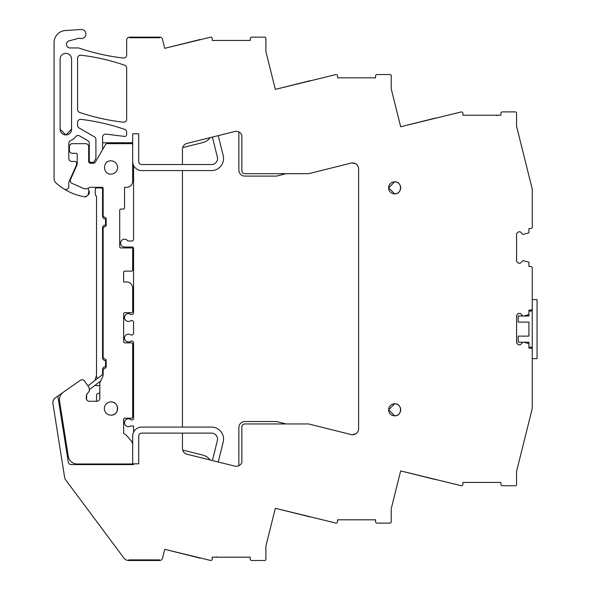 <?xml version="1.0" encoding="UTF-8"?>
<svg xmlns="http://www.w3.org/2000/svg" width="590" height="590" viewBox="0 0 590 590"><rect width="100%" height="100%" fill="white"/><g stroke="black" fill="none" stroke-linecap="round" stroke-linejoin="round"><path stroke-width="0.89" d="M138.702 161.527L138.702 133.805L138.702 161.527A3.016 3.016 0 0 0 141.718 164.544L182.45 164.544L182.45 149.27A6.025 6.025 0 0 1 187.015 143.422L234.776 131.511A6.025 6.025 0 0 1 241.863 135.213L241.863 170.68A3.016 3.016 0 0 0 244.88 173.696L308.607 173.696L351.124 163.098A6.025 6.025 0 0 1 358.609 168.939L358.609 428.701A6.025 6.025 0 0 1 351.124 434.55L308.607 423.952L244.88 423.952A3.016 3.016 0 0 0 241.863 426.961L241.863 462.435A6.025 6.025 0 0 1 234.776 466.13L187.015 454.226A6.025 6.025 0 0 1 182.45 448.378L182.45 433.104L141.718 433.104A3.016 3.016 0 0 0 138.702 436.113L138.702 463.836L133.583 463.836L133.583 464.588L71.265 464.588A3.016 3.016 0 0 1 68.285 462.044L57.835 396.06L55.431 397.749A6.025 6.025 0 0 0 52.93 403.626L64.605 477.303A6.025 6.025 0 0 0 65.726 479.965L123.907 558.074A6.025 6.025 0 0 0 128.738 560.5L159.61 560.5L159.61 559.895L159.61 560.5A3.016 3.016 0 0 0 162.53 558.214L164.75 549.327L210.748 560.5A1.505 1.505 0 0 0 212.253 558.996L212.253 557.189L250.226 557.189L250.226 558.996A1.505 1.505 0 0 0 251.731 560.5L264.689 560.5A1.202 1.202 0 0 0 265.891 559.298L265.891 546.119L275.331 508.27L336.086 523.124A1.505 1.505 0 0 0 337.598 521.619L337.598 519.805L375.565 519.805L375.565 521.619A1.505 1.505 0 0 0 377.069 523.124L390.027 523.124A1.202 1.202 0 0 0 391.229 521.914L391.229 508.742L400.669 470.901L435.641 479.618M522.902 342.215L520.343 344.774L518.381 344.774L516.575 342.967L516.575 315.244L518.381 313.438L520.343 313.438L522.902 315.997L518.175 315.997L518.175 322.088L528.928 322.088L528.928 336.123L518.175 336.123L518.175 342.215L524.112 342.215L528.515 343.646A0.605 0.605 0 0 1 528.928 344.221L528.928 348.093L530.742 348.093A1.505 1.505 0 0 1 532.246 349.597L532.246 408.509L516.552 471.447L516.552 484.538A1.202 1.202 0 0 1 515.343 485.747L502.392 485.747A1.505 1.505 0 0 1 500.88 484.235L500.88 482.428L462.914 482.428L462.914 484.235A1.505 1.505 0 0 1 461.41 485.747L400.669 470.901M522.902 315.997L528.928 315.997L528.928 311.026L532.246 311.026L532.246 347.185L528.928 347.185L528.928 342.215L524.112 342.215M528.515 314.566L528.928 313.991A0.605 0.605 0 0 1 528.515 314.566L524.112 315.997M528.928 313.991L528.928 310.119L530.742 310.119A1.505 1.505 0 0 0 532.246 308.614L532.246 268.007A1.505 1.505 0 0 0 530.742 266.503L528.928 266.503L528.928 262.631A0.605 0.605 0 0 0 528.515 262.056L522.902 260.625L520.343 263.184L518.381 263.184L516.575 261.377L516.575 233.655L518.381 231.848L520.343 231.848L522.902 234.407L528.515 232.976A0.605 0.605 0 0 0 528.928 232.408L528.928 228.537L530.742 228.537A1.505 1.505 0 0 0 532.246 227.025L532.246 189.139L516.552 126.194L516.552 113.103A1.202 1.202 0 0 0 515.343 111.901L502.392 111.901A1.505 1.505 0 0 0 500.88 113.405L500.88 115.212L462.914 115.212L462.914 113.405A1.505 1.505 0 0 0 461.41 111.901L400.669 126.747L435.641 118.022M132.676 133.805L138.702 133.805L132.676 133.805L132.676 142.758L102.594 142.758L102.594 137.123A3.016 3.016 0 0 1 105.971 134.129L124.623 136.423A1.807 1.807 0 0 0 126.651 134.623L126.651 132.212A3.016 3.016 0 0 0 124.615 129.365A210.932 210.932 0 0 0 80.963 119.364A3.016 3.016 0 0 0 77.592 122.359L77.592 125.375A3.016 3.016 0 0 0 79.097 127.986L94.407 136.828A3.016 3.016 0 0 1 95.912 139.432L95.912 158.437L94.179 161.446A1.807 1.807 0 0 1 92.608 162.346L91.096 162.346A1.807 1.807 0 0 1 89.282 160.539L89.282 143.259A3.016 3.016 0 0 0 87.777 140.656L79.561 135.907A3.016 3.016 0 0 0 75.66 136.688A12.353 12.353 0 0 1 70.638 140.582A3.016 3.016 0 0 0 68.794 143.363L68.794 158.43A3.016 3.016 0 0 0 71.81 161.446L74.819 161.446A1.807 1.807 0 0 1 76.626 163.253L76.626 164.249A1.807 1.807 0 0 1 76.471 164.979L68.794 182.229L68.794 186.529A3.016 3.016 0 0 1 64.199 189.088A57.252 57.252 0 0 1 56.094 183.04A6.025 6.025 0 0 1 54.088 178.549L54.088 42.569A12.051 12.051 0 0 1 65.35 30.54L81.096 29.5A4.521 4.521 0 0 1 85.727 35.297A4.521 4.521 0 0 1 80.107 38.343A3.031 3.031 0 0 0 78.544 38.343L69.178 40.85A3.614 3.614 0 0 0 70.114 47.96L78.19 47.96A3.016 3.016 0 0 1 79.163 48.122L81.678 48.963A6.025 6.025 0 0 0 81.752 48.985A210.932 210.932 0 0 0 123.295 58.019A3.016 3.016 0 0 0 126.651 55.025L126.651 40.157A3.016 3.016 0 0 1 129.66 37.141L129.66 37.745L129.66 37.141L159.61 37.141A3.016 3.016 0 0 1 162.53 39.427L164.75 48.321L210.748 37.141A1.505 1.505 0 0 1 212.253 38.652L212.253 40.459L250.226 40.459L250.226 38.652A1.505 1.505 0 0 1 251.731 37.141L264.689 37.141A1.202 1.202 0 0 1 265.891 38.35L265.891 51.522L275.331 89.378L336.086 74.524A1.505 1.505 0 0 1 337.598 76.029L337.598 77.836L375.565 77.836L375.565 76.029A1.505 1.505 0 0 1 377.069 74.524L390.027 74.524A1.202 1.202 0 0 1 391.229 75.727L391.229 88.906L400.669 126.747M159.61 37.141L159.61 37.745L129.66 37.745L159.61 37.745L159.61 37.141M138.702 463.836L138.702 436.113M128.738 560.5L128.738 559.895L159.61 559.895L128.738 559.895L128.738 560.5M126.651 68.056A3.016 3.016 0 0 0 124.615 65.202A210.932 210.932 0 0 0 80.963 55.209A3.016 3.016 0 0 0 77.592 58.204L77.592 109.585A3.016 3.016 0 0 0 79.643 112.439A210.932 210.932 0 0 0 123.295 122.174A3.016 3.016 0 0 0 126.651 119.18L126.651 68.056M388.626 409.821L394.651 415.832A6.025 6.025 0 0 0 400.684 409.807A6.025 6.025 0 0 0 394.651 403.781A6.025 6.025 0 0 0 388.626 409.807A6.025 6.025 0 0 0 394.651 415.832C402.424 416.201 402.424 403.413 394.651 403.781L388.626 409.792M388.626 187.856L394.651 193.867A6.025 6.025 0 0 0 400.684 187.834A6.025 6.025 0 0 0 394.651 181.809A6.025 6.025 0 0 0 388.626 187.834A6.025 6.025 0 0 0 394.651 193.867C402.424 194.235 402.424 181.44 394.651 181.809L388.626 187.819M60.114 129.203L60.114 59.103A5.723 5.723 0 0 1 65.844 53.38A5.723 5.723 0 0 1 71.567 59.103L71.567 129.203A5.723 5.723 0 0 1 65.844 134.926A5.723 5.723 0 0 1 60.114 129.203L65.814 134.926M88.006 195.15A3.916 3.916 0 0 0 88.965 190.548L88.006 195.15L85.181 196.898A1.505 1.505 0 0 0 86.413 196.544M528.515 232.976L528.928 232.408M528.928 262.631L528.515 262.056M528.928 344.221L528.515 343.646M164.75 549.327L200.187 558.162M275.331 508.27L310.303 516.988M275.331 89.378L310.303 80.653M164.75 48.321L200.187 39.486M64.199 189.088A57.252 57.252 0 0 0 85.181 196.898M89.282 143.259A3.016 3.016 0 0 0 87.777 140.656M102.594 149.595L102.594 142.758M182.45 170.569L182.45 427.079L141.718 427.079A9.042 9.042 0 0 0 133.583 432.175L133.583 426.017L130.545 426.017A3.916 3.916 0 0 1 125.744 419.874A3.916 3.916 0 0 1 131.282 419.992L131.777 419.992A1.807 1.807 0 0 0 133.583 418.177L133.583 342.849A1.807 1.807 0 0 0 131.777 341.042L130.958 341.042A3.916 3.916 0 0 1 125.441 335.526A3.916 3.916 0 0 1 130.958 335.009L131.777 335.009A1.807 1.807 0 0 0 133.583 333.203L133.583 322.354A1.807 1.807 0 0 0 131.777 320.547L130.958 320.547A3.916 3.916 0 0 1 125.441 315.031A3.916 3.916 0 0 1 130.958 314.522L131.777 314.522A1.807 1.807 0 0 0 133.583 312.715L133.583 248.228A1.202 1.202 0 0 0 132.374 247.026L124.542 247.026A3.916 3.916 0 0 1 122.432 239.806A3.916 3.916 0 0 1 127.838 240.993L131.777 240.993A1.807 1.807 0 0 0 133.583 239.186L133.583 165.473A9.042 9.042 0 0 0 141.718 170.569L211.515 170.569A12.051 12.051 0 0 0 223.204 155.598L218.234 135.634M57.835 396.06L74.48 384.407M65.866 134.926L71.567 129.203M86.619 394.474L86.619 399.113A3.016 3.016 0 0 0 86.708 399.821M96.295 401.274A1.807 1.807 0 0 0 96.568 400.322L96.568 395.285A1.807 1.807 0 0 1 97.829 393.56L99.828 392.933M132.676 381.059A5.996 5.996 0 0 0 132.676 374.731M99.828 385.609L96.399 385.609A1.505 1.505 0 0 1 95.285 385.115M95.086 380.321L96.517 374.982A3.068 3.068 0 0 0 97.719 378.286L87.903 385.875L84.525 381.051L89.068 387.534A1.202 1.202 0 0 1 89.282 388.227L89.282 391.244L87.232 393.678L86.273 395.883L86.273 398.265A3.016 3.016 0 0 0 89.282 401.274L96.819 401.274A3.016 3.016 0 0 0 99.828 398.265L99.828 383.471A3.016 3.016 0 0 1 100.116 382.195L102.867 376.295A3.016 3.016 0 0 0 103.147 375.026L103.147 369.362L104.954 368.16A1.202 1.202 0 0 0 106.163 366.951L106.163 360.328A1.202 1.202 0 0 0 104.954 359.118L103.147 357.916L103.147 227.74L104.954 226.531A1.202 1.202 0 0 0 106.163 225.328L106.163 218.698A1.202 1.202 0 0 0 104.954 217.489L103.147 216.287L103.147 188.446A1.202 1.202 0 0 0 102.402 187.325L90.056 187.325A1.114 1.114 0 0 0 89.37 187.561A6.114 6.114 0 0 1 83.146 188.306L72.083 183.379A3.016 3.016 0 0 1 70.557 179.404L76.973 165.001A3.016 3.016 0 0 0 77.231 163.777L77.231 154.514A1.202 1.202 0 0 0 76.029 153.311L72.408 153.311A3.016 3.016 0 0 1 69.399 150.295L69.399 146.681A3.016 3.016 0 0 1 72.408 143.665L85.668 143.665A3.016 3.016 0 0 1 88.684 146.681L88.684 161.446A1.807 1.807 0 0 0 90.491 163.253L93.663 163.253A1.807 1.807 0 0 0 95.233 162.346L105.492 144.572A1.807 1.807 0 0 1 107.063 143.665L131.474 143.665A1.202 1.202 0 0 1 132.676 144.867L132.676 181.3A6.025 6.025 0 0 1 126.651 187.325L124.542 187.325L124.542 207.85A1.202 1.202 0 0 1 123.332 209.052L120.928 209.052A1.202 1.202 0 0 0 119.718 210.261L119.718 246.723A1.202 1.202 0 0 0 120.928 247.925L131.474 247.925A1.202 1.202 0 0 1 132.676 249.135L132.676 269.925A1.202 1.202 0 0 1 131.474 271.127L124.844 271.127A1.202 1.202 0 0 0 123.635 272.337L123.635 281.976L126.651 281.976A6.025 6.025 0 0 1 132.676 288.001L132.676 311.505A1.202 1.202 0 0 1 131.474 312.715L124.844 312.715A1.202 1.202 0 0 0 123.635 313.917L123.635 341.64A1.202 1.202 0 0 0 124.844 342.849L131.474 342.849A1.202 1.202 0 0 1 132.676 344.051L132.676 416.975A1.202 1.202 0 0 1 131.474 418.177L124.844 418.177A1.202 1.202 0 0 0 123.635 419.387L123.635 433.458A9.639 9.639 0 0 1 126.85 435.803L131.128 440.737A6.63 6.63 0 0 1 132.676 445L132.676 463.983L77.231 463.983A9.042 9.042 0 0 1 68.3 456.358L59.546 401.06A9.042 9.042 0 0 1 63.285 392.239L80.329 380.314A3.016 3.016 0 0 1 84.525 381.051M96.517 187.325L96.517 187.841A1.202 1.202 0 0 0 95.315 189.043L95.315 195.076L96.517 196.278L96.517 374.982M92.047 162.346L90.484 163.253M87.954 188.38L88.965 190.548M216.124 557.189A0.605 0.605 0 0 0 216.7 556.768M497.009 115.212A0.605 0.605 0 0 0 496.441 115.633M132.676 161.527L132.676 142.758L132.676 161.527A9.042 9.042 0 0 0 133.583 165.473M132.676 463.836L132.676 436.113L132.676 463.836L133.583 463.836M117.609 408.575A6.63 6.63 0 0 1 110.979 415.168C119.534 415.574 119.534 401.502 110.979 401.908A6.63 6.63 0 0 1 117.609 408.501M103.147 374.082L102.542 374.554L102.542 369.665A3.016 3.016 0 0 1 105.558 366.656L105.558 360.623A3.016 3.016 0 0 1 102.542 357.614L102.542 228.042A3.016 3.016 0 0 1 105.558 225.026L105.558 219.001A3.016 3.016 0 0 1 102.542 215.984L102.542 189.139A1.202 1.202 0 0 0 101.34 187.93L96.059 187.93M102.542 374.554L97.719 378.286M110.979 160.841C102.431 160.436 102.431 174.507 110.979 174.102A6.63 6.63 0 0 0 117.609 167.472A6.63 6.63 0 0 0 110.979 160.841M110.979 401.908A6.63 6.63 0 0 0 104.349 408.538A6.63 6.63 0 0 0 110.979 415.168M286.187 423.952L276.518 421.54L244.88 421.54A6.025 6.025 0 0 0 238.854 427.566L238.854 465.717M210.099 459.979A12.656 12.656 0 0 0 202.871 455.074L182.679 450.037M355.482 433.982A13.26 13.26 0 0 0 352.326 434.719M351.124 163.098A6.025 6.025 0 0 1 352.326 162.921A13.26 13.26 0 0 0 355.482 163.659M238.854 131.931L238.854 170.082A6.025 6.025 0 0 0 244.88 176.108L276.518 176.108L286.187 173.696M182.679 147.603L202.871 142.573A12.656 12.656 0 0 0 210.099 137.662M62.171 417.646L59.546 401.06M63.285 392.239L80.329 380.314M89.282 389.754L100.706 380.926M218.234 462.007L223.204 442.043A12.051 12.051 0 0 0 211.515 427.079L182.45 427.079M133.583 432.175A9.042 9.042 0 0 0 132.676 436.113M182.45 433.104L211.515 433.104A6.025 6.025 0 0 1 217.363 440.59L212.385 460.547M212.385 137.094L217.363 157.058A6.025 6.025 0 0 1 211.515 164.544L182.45 164.544M537.07 299.572L537.07 358.639L532.246 358.639L532.246 299.572L537.07 299.572M537.07 316.557L537.07 312.715L537.07 316.557"/></g></svg>
